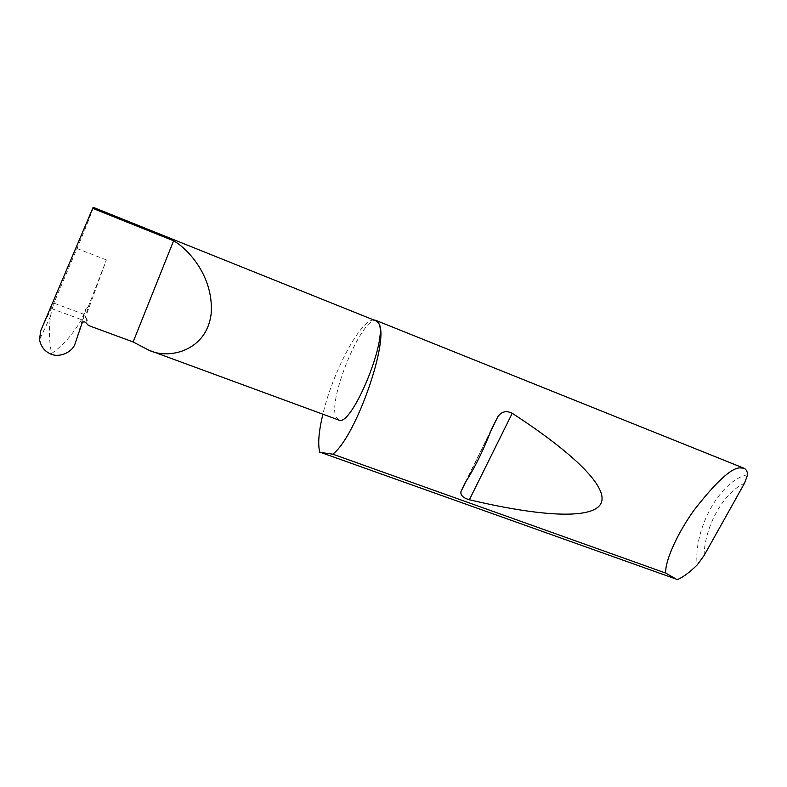<?xml version="1.0" encoding="UTF-8"?>
<svg xmlns="http://www.w3.org/2000/svg" width="787" height="787" viewBox="0 0 787 787"><rect width="100%" height="100%" fill="white"/><g stroke="black" fill="none" stroke-linecap="round" stroke-linejoin="round"><path stroke-width="0.59" stroke-dasharray="3.94 2.95" d="M338.548 419.973L335.833 416.667C327.825 398.222 363.26 314.052 376.402 321.037M747.65 474.669C720.164 480.178 693.249 529.336 697.184 564.938M373.756 319.975C360.456 319.483 332.567 372.399 322.877 414.208M88.154 307.107L106.383 259.926L85.321 317.761L88.154 307.107L86.098 308.366L81.533 319.65C72.857 334.357 62.901 345.621 51.667 353.452C49.188 342.532 48.794 330.166 50.486 316.374L52.119 308.789L81.533 319.65M52.119 308.789L54.51 301.628L40.698 330.786M83.953 314.308L53.949 303.162M51.352 354.268L51.667 353.452M93.161 207.306C94.194 206.548 85.724 227.876 76.969 248.505L54.51 301.628M85.321 317.761L86.826 318.705L88.351 325.454M704.08 555.514C704.591 526.739 723.46 492.485 744.492 483.277M75.247 343.112L84.632 312.636M86.098 308.366L82.094 323.152M86.826 318.705L85.813 322.601M464.891 483.159L491.767 428.59M106.383 259.926L76.969 248.505M50.486 316.374L39.507 339.748M465.806 481.752L490.99 430.637"/><path stroke-width="1.18" d="M92.453 208.24L173.593 240.792C188.408 249.085 213.907 276.926 211.162 313.6C206.863 350.786 169.057 359.925 148.91 350.215L133.131 341.961L88.351 325.454L85.813 322.601C84.278 321.45 83.048 321.627 82.094 323.152L75.247 343.112C73.083 351.819 60.078 357.898 51.352 354.268C44.977 351.75 41.032 346.91 39.507 339.748L40.698 330.786L93.161 207.306L376.402 321.037L378.429 322.975C389.191 336.747 351.238 428.6 338.548 419.973L148.91 350.215M464.891 483.159C474.581 468.206 483.543 450.016 491.767 428.59L497.925 416.559C501.624 411.503 506.395 410.411 512.239 413.293C572.533 452.436 609.374 487.409 600.845 503.69C592.129 519.892 539.193 516.311 469.377 499.765C463.149 497.955 460.346 495.23 460.966 491.58L464.891 483.159M677.194 579.694L665.772 573.093C664.602 564.938 673.367 539.528 693.386 511.038C715.344 482.687 730.759 468.295 739.613 467.881L743.813 468.176C746.037 469.141 747.316 471.305 747.65 474.669L744.492 483.277L704.08 555.514L697.184 564.938C689.697 572.306 683.126 577.186 677.489 579.576L319.738 452.072C317.712 444.055 318.755 431.433 322.877 414.208M665.772 573.093L332.744 454.148C355.96 437.356 390.568 337.328 378.429 322.975L375.625 320.289L373.756 319.975M173.593 240.792L133.131 341.961M332.744 454.148L319.827 452.358M469.377 499.765L512.239 413.293M743.813 468.176L375.625 320.289M460.966 491.58L465.806 481.752M490.99 430.637L497.925 416.559"/></g></svg>
